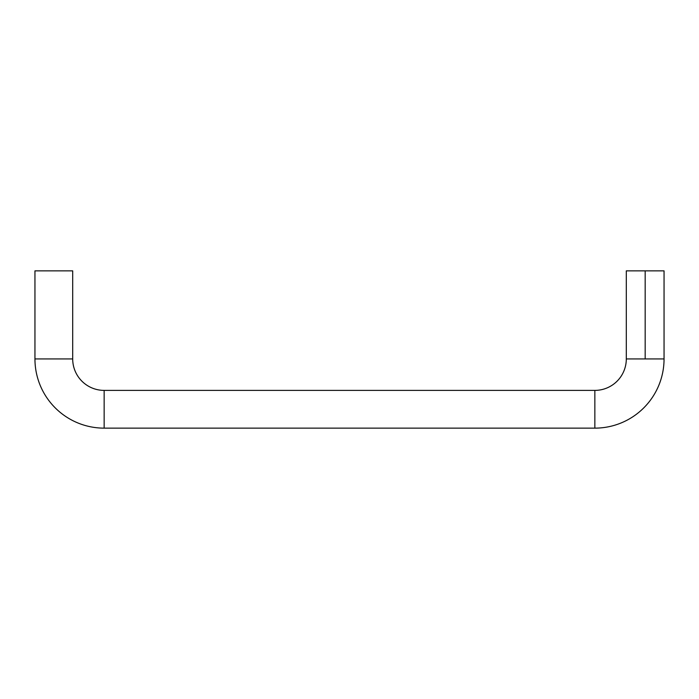<?xml version="1.0" encoding="UTF-8"?>
<svg xmlns="http://www.w3.org/2000/svg" width="699" height="699" viewBox="0 0 699 699"><rect width="100%" height="100%" fill="white"/><g stroke="black" fill="none" stroke-linecap="round" stroke-linejoin="round"><path stroke-width="1.05" d="M594.849 390.392L594.849 428.137A69.201 69.201 0 0 0 664.05 358.937L626.304 358.937A31.455 31.455 0 0 1 594.849 390.392L104.151 390.392A31.455 31.455 0 0 1 72.696 358.937L34.95 358.937A69.201 69.201 0 0 0 104.151 428.137L104.151 390.392L104.151 428.137L594.849 428.137L594.849 390.392A31.455 31.455 0 0 0 626.304 358.937L664.05 358.937A69.201 69.201 0 0 1 594.849 428.137L104.151 428.137A69.201 69.201 0 0 1 34.95 358.937L72.696 358.937L72.696 270.863L34.95 270.863L34.95 358.937L34.95 270.863L72.696 270.863L72.696 358.937A31.455 31.455 0 0 0 104.151 390.392L594.849 390.392M664.05 270.863L645.177 270.863L645.177 358.937L645.177 270.863L664.05 270.863L664.05 358.937M626.304 270.863L645.177 270.863L626.304 270.863L626.304 358.937"/></g></svg>
